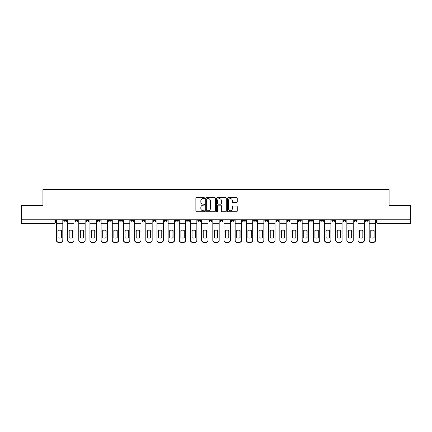 <?xml version="1.0" encoding="UTF-8"?>
<svg xmlns="http://www.w3.org/2000/svg" width="432" height="432" viewBox="0 0 432 432"><rect width="100%" height="100%" fill="white"/><g stroke="black" fill="none" stroke-linecap="round" stroke-linejoin="round"><path stroke-width="0.65" d="M204.547 198.153A0.491 0.491 0 0 0 204.05 197.656L196.587 197.656A0.702 0.702 0 0 0 195.88 198.364L195.88 211.01A0.702 0.702 0 0 0 196.587 211.712L204.05 211.712A0.491 0.491 0 0 0 204.547 211.221A0.491 0.491 0 0 0 204.05 210.73L203.083 210.73A2.246 2.246 0 0 1 200.837 208.483L200.837 207.43A2.246 2.246 0 0 1 203.083 205.178L204.05 205.178A0.491 0.491 0 0 0 204.547 204.687A0.491 0.491 0 0 0 204.05 204.196L203.083 204.196A2.246 2.246 0 0 1 200.837 201.944L200.837 200.891A2.246 2.246 0 0 1 203.083 198.644L204.05 198.644A0.491 0.491 0 0 0 204.547 198.153M365.364 219.796L365.364 220.585L368.226 220.585A1.431 1.431 0 0 1 366.795 222.016A1.431 1.431 0 0 1 365.364 220.585L365.364 219.796M354.191 219.796L354.191 220.585L357.059 220.585A1.431 1.431 0 0 1 355.622 222.016A1.431 1.431 0 0 1 354.191 220.585L354.191 219.796M287.172 219.796L287.172 220.585L290.034 220.585A1.431 1.431 0 0 1 288.603 222.016A1.431 1.431 0 0 1 287.172 220.585L287.172 219.796M276.005 219.796L276.005 220.585L278.867 220.585A1.431 1.431 0 0 1 277.436 222.016A1.431 1.431 0 0 1 276.005 220.585L276.005 219.796M264.832 219.796L264.832 220.585L267.694 220.585A1.431 1.431 0 0 1 266.263 222.016A1.431 1.431 0 0 1 264.832 220.585L264.832 219.796M242.492 219.796L242.492 220.585L245.354 220.585A1.431 1.431 0 0 1 243.923 222.016A1.431 1.431 0 0 1 242.492 220.585L242.492 219.796M220.153 220.585L220.153 219.796L220.153 220.585A1.431 1.431 0 0 0 221.584 222.016A1.431 1.431 0 0 1 220.153 220.585L223.015 220.585A1.431 1.431 0 0 1 221.584 222.016A1.431 1.431 0 0 0 223.015 220.585L223.015 219.796L223.015 220.585M208.985 220.585L208.985 219.796L208.985 220.585A1.431 1.431 0 0 0 210.416 222.016A1.431 1.431 0 0 1 208.985 220.585L211.847 220.585A1.431 1.431 0 0 1 210.416 222.016M197.813 220.585L197.813 219.796L197.813 220.585A1.431 1.431 0 0 0 199.244 222.016A1.431 1.431 0 0 1 197.813 220.585L200.675 220.585A1.431 1.431 0 0 1 199.244 222.016A1.431 1.431 0 0 0 200.675 220.585L200.675 219.796L200.675 220.585M186.646 219.796L186.646 220.585L189.508 220.585A1.431 1.431 0 0 1 188.077 222.016A1.431 1.431 0 0 1 186.646 220.585L186.646 219.796M175.473 219.796L175.473 220.585L178.335 220.585A1.431 1.431 0 0 1 176.904 222.016A1.431 1.431 0 0 1 175.473 220.585L175.473 219.796M164.306 219.796L164.306 220.585L167.168 220.585A1.431 1.431 0 0 1 165.737 222.016A1.431 1.431 0 0 1 164.306 220.585L164.306 219.796M153.133 220.585L153.133 219.796L153.133 220.585A1.431 1.431 0 0 0 154.564 222.016A1.431 1.431 0 0 1 153.133 220.585L155.995 220.585A1.431 1.431 0 0 1 154.564 222.016M130.793 220.585L130.793 219.796L130.793 220.585A1.431 1.431 0 0 0 132.224 222.016A1.431 1.431 0 0 1 130.793 220.585L133.655 220.585A1.431 1.431 0 0 1 132.224 222.016A1.431 1.431 0 0 0 133.655 220.585L133.655 219.796L133.655 220.585M119.621 220.585L119.621 219.796L119.621 220.585A1.431 1.431 0 0 0 121.057 222.016A1.431 1.431 0 0 1 119.621 220.585L122.488 220.585A1.431 1.431 0 0 1 121.057 222.016A1.431 1.431 0 0 0 122.488 220.585L122.488 219.796L122.488 220.585M108.454 220.585L108.454 219.796L108.454 220.585A1.431 1.431 0 0 0 109.885 222.016A1.431 1.431 0 0 1 108.454 220.585L111.316 220.585A1.431 1.431 0 0 1 109.885 222.016A1.431 1.431 0 0 0 111.316 220.585L111.316 219.796L111.316 220.585M97.281 220.585L97.281 219.796L97.281 220.585A1.431 1.431 0 0 0 98.717 222.016A1.431 1.431 0 0 1 97.281 220.585L100.148 220.585A1.431 1.431 0 0 1 98.717 222.016M86.114 220.585L86.114 219.796L86.114 220.585A1.431 1.431 0 0 0 87.545 222.016A1.431 1.431 0 0 1 86.114 220.585L88.976 220.585A1.431 1.431 0 0 1 87.545 222.016A1.431 1.431 0 0 0 88.976 220.585L88.976 219.796L88.976 220.585M74.941 220.585L74.941 219.796L74.941 220.585A1.431 1.431 0 0 0 76.378 222.016A1.431 1.431 0 0 1 74.941 220.585L77.809 220.585A1.431 1.431 0 0 1 76.378 222.016A1.431 1.431 0 0 0 77.809 220.585L77.809 219.796L77.809 220.585M236.542 202.613A0.702 0.702 0 0 0 237.244 201.911L237.244 198.364A0.702 0.702 0 0 0 236.542 197.656L228.247 197.656A0.702 0.702 0 0 0 227.545 198.364L227.545 211.01A0.702 0.702 0 0 0 228.247 211.712L236.542 211.712A0.702 0.702 0 0 0 237.244 211.01L237.244 206.723A0.702 0.702 0 0 0 236.542 206.021L232.988 206.021A0.702 0.702 0 0 0 232.286 206.723L232.286 208.85A1.879 1.879 0 0 1 230.407 210.73A1.879 1.879 0 0 1 228.528 208.85L228.528 200.524A1.879 1.879 0 0 1 230.407 198.644A1.879 1.879 0 0 1 232.286 200.524L232.286 201.911A0.702 0.702 0 0 0 232.988 202.613L236.542 202.613M21.6 219.796L21.6 205.546L42.935 205.546L42.935 189.578L389.065 189.578L389.065 205.546L410.4 205.546L410.4 219.796L21.6 219.796L21.6 222.016L55.469 222.016L55.469 219.796L55.469 222.016A1.431 1.431 0 0 1 54.038 223.447L21.6 223.447L21.6 222.016M215.384 198.364A0.702 0.702 0 0 0 214.682 197.656L206.388 197.656A0.702 0.702 0 0 0 205.686 198.364L205.686 211.01A0.702 0.702 0 0 0 206.388 211.712L214.682 211.712A0.702 0.702 0 0 0 215.384 211.01L215.384 198.364M217.318 197.656L225.612 197.656A0.702 0.702 0 0 1 226.314 198.364L226.314 211.01A0.702 0.702 0 0 1 225.612 211.712L222.064 211.712A0.702 0.702 0 0 1 221.357 211.01L221.357 205.88A0.702 0.702 0 0 0 220.655 205.178L218.3 205.178A0.702 0.702 0 0 0 217.598 205.88L217.598 211.221A0.491 0.491 0 0 1 217.107 211.712A0.491 0.491 0 0 1 216.616 211.221L216.616 198.364A0.702 0.702 0 0 1 217.318 197.656M376.531 219.796L376.531 222.016L410.4 222.016L410.4 223.447L377.962 223.447A1.431 1.431 0 0 1 376.531 222.016L376.531 219.796M410.4 219.796L410.4 222.016M368.226 219.796L368.226 220.585M357.059 219.796L357.059 220.585L357.059 219.796M345.886 219.796L345.886 220.585A1.431 1.431 0 0 1 344.455 222.016A1.431 1.431 0 0 1 343.024 220.585L345.886 220.585M343.024 219.796L343.024 220.585M334.719 219.796L334.719 220.585A1.431 1.431 0 0 1 333.283 222.016A1.431 1.431 0 0 1 331.852 220.585L334.719 220.585M331.852 219.796L331.852 220.585M323.546 219.796L323.546 220.585A1.431 1.431 0 0 1 322.115 222.016A1.431 1.431 0 0 1 320.684 220.585L323.546 220.585M320.684 219.796L320.684 220.585M312.379 219.796L312.379 220.585A1.431 1.431 0 0 1 310.943 222.016A1.431 1.431 0 0 1 309.512 220.585L312.379 220.585M309.512 219.796L309.512 220.585M301.207 219.796L301.207 220.585A1.431 1.431 0 0 1 299.776 222.016A1.431 1.431 0 0 1 298.345 220.585L301.207 220.585M298.345 219.796L298.345 220.585M290.034 219.796L290.034 220.585A1.431 1.431 0 0 1 288.603 222.016M278.867 219.796L278.867 220.585M267.694 220.585L267.694 219.796L267.694 220.585A1.431 1.431 0 0 1 266.263 222.016M256.527 219.796L256.527 220.585A1.431 1.431 0 0 1 255.096 222.016A1.431 1.431 0 0 1 253.665 220.585A1.431 1.431 0 0 0 255.096 222.016A1.431 1.431 0 0 0 256.527 220.585L253.665 220.585L253.665 219.796M245.354 220.585L245.354 219.796L245.354 220.585A1.431 1.431 0 0 1 243.923 222.016M234.187 219.796L234.187 220.585A1.431 1.431 0 0 1 232.756 222.016A1.431 1.431 0 0 1 231.325 220.585A1.431 1.431 0 0 0 232.756 222.016M231.325 219.796L231.325 220.585L234.187 220.585M211.847 219.796L211.847 220.585L211.847 219.796M189.508 220.585L189.508 219.796L189.508 220.585A1.431 1.431 0 0 1 188.077 222.016M178.335 220.585L178.335 219.796L178.335 220.585A1.431 1.431 0 0 1 176.904 222.016M167.168 220.585L167.168 219.796L167.168 220.585A1.431 1.431 0 0 1 165.737 222.016M155.995 219.796L155.995 220.585L155.995 219.796M144.828 220.585L144.828 219.796L144.828 220.585A1.431 1.431 0 0 1 143.397 222.016A1.431 1.431 0 0 1 141.966 220.585L144.828 220.585A1.431 1.431 0 0 1 143.397 222.016M141.966 219.796L141.966 220.585M100.148 219.796L100.148 220.585L100.148 219.796M66.636 219.796L66.636 220.585A1.431 1.431 0 0 1 65.205 222.016A1.431 1.431 0 0 1 63.774 220.585A1.431 1.431 0 0 0 65.205 222.016A1.431 1.431 0 0 0 66.636 220.585L66.636 219.796M63.774 219.796L63.774 220.585L66.636 220.585M54.038 219.796L54.038 223.447A1.431 1.431 0 0 0 55.469 222.016M207.16 198.644A0.491 0.491 0 0 0 206.669 199.136L206.669 210.238A0.491 0.491 0 0 0 207.16 210.73L208.181 210.73A2.246 2.246 0 0 0 210.433 208.483L210.433 200.891A2.246 2.246 0 0 0 208.181 198.644L207.16 198.644M221.357 200.556A1.879 1.879 0 0 0 219.478 198.677A1.879 1.879 0 0 0 217.598 200.556L217.598 203.494A0.702 0.702 0 0 0 218.3 204.196L220.655 204.196A0.702 0.702 0 0 0 221.357 203.494L221.357 200.556M61.231 237.789L61.231 230.386M59.621 230.143A4.439 3.904 180 0 1 61.231 230.434M56.435 232.378L56.435 240.089A2.149 2.036 0 0 0 58.585 242.125L60.658 242.125A2.149 2.036 0 0 0 62.807 240.089L62.807 240.386A2.149 2.036 180 0 1 60.658 242.422L60.658 242.125M59.621 238.054A4.439 4.212 180 0 0 61.231 237.735M61.376 232.087L61.376 230.434A4.439 3.904 180 0 0 59.692 230.143A4.439 3.904 180 0 0 58.012 230.434L58.012 237.735A4.439 4.212 180 0 0 61.376 237.735L61.376 232.087L62.807 232.087L62.807 240.089M62.807 219.796L62.807 232.087M56.435 219.796L56.435 240.089M58.585 242.125L58.585 242.422L60.658 242.422M58.585 242.422A2.149 2.036 180 0 1 56.435 240.386M72.403 237.789L72.403 230.386M70.789 230.143A4.439 3.904 180 0 1 72.403 230.434M67.603 232.378L67.603 240.089A2.149 2.036 0 0 0 69.752 242.125L71.831 242.125A2.149 2.036 0 0 0 73.975 240.089L73.975 240.386A2.149 2.036 180 0 1 71.831 242.422L71.831 242.125M70.789 238.054A4.439 4.212 180 0 0 72.403 237.735M83.57 237.789L83.57 230.386M81.961 230.143A4.439 3.904 180 0 1 83.57 230.434M78.775 232.378L78.775 240.089A2.149 2.036 0 0 0 80.924 242.125L82.998 242.125A2.149 2.036 0 0 0 85.147 240.089L85.147 240.386A2.149 2.036 180 0 1 82.998 242.422L82.998 242.125M81.961 238.054A4.439 4.212 180 0 0 83.57 237.735M94.743 237.789L94.743 230.386M93.128 230.143A4.439 3.904 180 0 1 94.743 230.434M96.314 219.796L96.314 240.386A2.149 2.036 180 0 1 94.171 242.422L94.171 242.125A2.149 2.036 0 0 0 96.314 240.089L96.314 240.386M89.942 232.378L89.942 240.089A2.149 2.036 0 0 0 92.092 242.125L94.171 242.125M93.128 238.054A4.439 4.212 180 0 0 94.743 237.735M72.544 232.087L72.544 230.434A4.439 3.904 180 0 0 70.864 230.143A4.439 3.904 180 0 0 69.179 230.434L69.179 237.735A4.439 4.212 180 0 0 72.544 237.735L72.544 232.087L73.975 232.087L73.975 240.089M73.975 219.796L73.975 232.087M67.603 219.796L67.603 240.089M69.752 242.125L69.752 242.422L71.831 242.422M69.752 242.422A2.149 2.036 180 0 1 67.603 240.386M83.716 232.087L83.716 230.434A4.439 3.904 180 0 0 82.031 230.143A4.439 3.904 180 0 0 80.352 230.434L80.352 237.735A4.439 4.212 180 0 0 83.716 237.735L83.716 232.087L85.147 232.087L85.147 240.089M85.147 219.796L85.147 232.087M78.775 219.796L78.775 240.089M80.924 242.125L80.924 242.422L82.998 242.422M80.924 242.422A2.149 2.036 180 0 1 78.775 240.386M94.883 232.087L94.883 230.434A4.439 3.904 180 0 0 93.204 230.143A4.439 3.904 180 0 0 91.519 230.434L91.519 237.735A4.439 4.212 180 0 0 94.883 237.735L94.883 232.087L96.314 232.087M89.942 219.796L89.942 240.089M92.092 242.125L92.092 242.422L94.171 242.422M92.092 242.422A2.149 2.036 180 0 1 89.942 240.386M105.91 237.789L105.91 230.386M104.301 230.143A4.439 3.904 180 0 1 105.91 230.434M101.115 232.378L101.115 240.089A2.149 2.036 0 0 0 103.264 242.125L105.338 242.125A2.149 2.036 0 0 0 107.487 240.089L107.487 240.386A2.149 2.036 180 0 1 105.338 242.422L105.338 242.125M104.301 238.054A4.439 4.212 180 0 0 105.91 237.735M117.083 237.789L117.083 230.386M115.468 230.143A4.439 3.904 180 0 1 117.083 230.434M115.468 238.054A4.439 4.212 180 0 0 117.083 237.735M106.056 232.087L106.056 230.434A4.439 3.904 180 0 0 104.371 230.143A4.439 3.904 180 0 0 102.692 230.434L102.692 237.735A4.439 4.212 180 0 0 106.056 237.735L106.056 232.087L107.487 232.087L107.487 240.089M107.487 219.796L107.487 232.087M101.115 219.796L101.115 240.089M103.264 242.125L103.264 242.422L105.338 242.422M103.264 242.422A2.149 2.036 180 0 1 101.115 240.386M117.223 232.087L117.223 230.434A4.439 3.904 180 0 0 115.544 230.143A4.439 3.904 180 0 0 113.859 230.434L113.859 237.735A4.439 4.212 180 0 0 117.223 237.735L117.223 232.087L118.654 232.087L118.654 240.386A2.149 2.036 180 0 1 116.51 242.422L116.51 242.125A2.149 2.036 0 0 0 118.654 240.089M118.654 219.796L118.654 232.087M112.282 219.796L112.282 240.089A2.149 2.036 0 0 0 114.431 242.125L116.51 242.125M114.431 242.125L114.431 242.422L116.51 242.422M114.431 242.422A2.149 2.036 180 0 1 112.282 240.386L112.282 240.089M128.25 237.789L128.25 230.386M126.641 230.143A4.439 3.904 180 0 1 128.25 230.434M126.641 238.054A4.439 4.212 180 0 0 128.25 237.735M139.423 237.789L139.423 230.386M137.808 230.143A4.439 3.904 180 0 1 139.423 230.434M137.808 238.054A4.439 4.212 180 0 0 139.423 237.735M150.59 237.789L150.59 230.386M148.981 230.143A4.439 3.904 180 0 1 150.59 230.434M148.981 238.054A4.439 4.212 180 0 0 150.59 237.735M161.762 237.789L161.762 230.386M160.148 230.143A4.439 3.904 180 0 1 161.762 230.434M160.148 238.054A4.439 4.212 180 0 0 161.762 237.735M172.93 237.789L172.93 230.386M171.32 230.143A4.439 3.904 180 0 1 172.93 230.434M171.32 238.054A4.439 4.212 180 0 0 172.93 237.735M184.102 237.789L184.102 230.386M182.488 230.143A4.439 3.904 180 0 1 184.102 230.434M182.488 238.054A4.439 4.212 180 0 0 184.102 237.735M195.269 237.789L195.269 230.386M193.66 230.143A4.439 3.904 180 0 1 195.269 230.434M193.66 238.054A4.439 4.212 180 0 0 195.269 237.735M206.442 237.789L206.442 230.386M204.827 230.143A4.439 3.904 180 0 1 206.442 230.434M208.019 219.796L208.019 240.386A2.149 2.036 180 0 1 205.87 242.422L205.87 242.125A2.149 2.036 0 0 0 208.019 240.089L208.019 240.386M201.641 219.796L201.641 240.089A2.149 2.036 0 0 0 203.791 242.125L205.87 242.125M204.827 238.054A4.439 4.212 180 0 0 206.442 237.735M128.396 232.087L128.396 230.434A4.439 3.904 180 0 0 126.711 230.143A4.439 3.904 180 0 0 125.032 230.434L125.032 237.735A4.439 4.212 180 0 0 128.396 237.735L128.396 232.087L129.827 232.087L129.827 240.386A2.149 2.036 180 0 1 127.678 242.422L127.678 242.125A2.149 2.036 0 0 0 129.827 240.089M129.827 219.796L129.827 232.087M123.455 219.796L123.455 240.089A2.149 2.036 0 0 0 125.604 242.125L127.678 242.125M125.604 242.125L125.604 242.422L127.678 242.422M125.604 242.422A2.149 2.036 180 0 1 123.455 240.386L123.455 240.089M139.563 232.087L139.563 230.434A4.439 3.904 180 0 0 137.884 230.143A4.439 3.904 180 0 0 136.199 230.434L136.199 237.735A4.439 4.212 180 0 0 139.563 237.735L139.563 232.087L140.994 232.087L140.994 240.386A2.149 2.036 180 0 1 138.85 242.422L138.85 242.125A2.149 2.036 0 0 0 140.994 240.089M140.994 219.796L140.994 232.087M134.622 219.796L134.622 240.089A2.149 2.036 0 0 0 136.771 242.125L138.85 242.125M136.771 242.125L136.771 242.422L138.85 242.422M136.771 242.422A2.149 2.036 180 0 1 134.622 240.386L134.622 240.089M150.736 232.087L150.736 230.434A4.439 3.904 180 0 0 149.051 230.143A4.439 3.904 180 0 0 147.371 230.434L147.371 237.735A4.439 4.212 180 0 0 150.736 237.735L150.736 232.087L152.167 232.087L152.167 240.386A2.149 2.036 180 0 1 150.017 242.422L150.017 242.125A2.149 2.036 0 0 0 152.167 240.089M152.167 219.796L152.167 232.087M145.795 219.796L145.795 240.089A2.149 2.036 0 0 0 147.944 242.125L150.017 242.125M147.944 242.125L147.944 242.422L150.017 242.422M147.944 242.422A2.149 2.036 180 0 1 145.795 240.386L145.795 240.089M161.903 232.087L161.903 230.434A4.439 3.904 180 0 0 160.223 230.143A4.439 3.904 180 0 0 158.539 230.434L158.539 237.735A4.439 4.212 180 0 0 161.903 237.735L161.903 232.087L163.339 232.087L163.339 240.386A2.149 2.036 180 0 1 161.19 242.422L161.19 242.125A2.149 2.036 0 0 0 163.339 240.089M163.339 219.796L163.339 232.087M156.962 219.796L156.962 240.089A2.149 2.036 0 0 0 159.111 242.125L161.19 242.125M159.111 242.125L159.111 242.422L161.19 242.422M159.111 242.422A2.149 2.036 180 0 1 156.962 240.386L156.962 240.089M173.075 232.087L173.075 230.434A4.439 3.904 180 0 0 171.391 230.143A4.439 3.904 180 0 0 169.711 230.434L169.711 237.735A4.439 4.212 180 0 0 173.075 237.735L173.075 232.087L174.506 232.087L174.506 240.386A2.149 2.036 180 0 1 172.357 242.422L172.357 242.125A2.149 2.036 0 0 0 174.506 240.089M174.506 219.796L174.506 232.087M168.134 219.796L168.134 240.089A2.149 2.036 0 0 0 170.284 242.125L172.357 242.125M170.284 242.125L170.284 242.422L172.357 242.422M170.284 242.422A2.149 2.036 180 0 1 168.134 240.386L168.134 240.089M184.243 232.087L184.243 230.434A4.439 3.904 180 0 0 182.563 230.143A4.439 3.904 180 0 0 180.878 230.434L180.878 237.735A4.439 4.212 180 0 0 184.243 237.735L184.243 232.087L185.679 232.087L185.679 240.386A2.149 2.036 180 0 1 183.53 242.422L183.53 242.125A2.149 2.036 0 0 0 185.679 240.089M185.679 219.796L185.679 232.087M179.302 219.796L179.302 240.089A2.149 2.036 0 0 0 181.451 242.125L183.53 242.125M181.451 242.125L181.451 242.422L183.53 242.422M181.451 242.422A2.149 2.036 180 0 1 179.302 240.386L179.302 240.089M195.415 232.087L195.415 230.434A4.439 3.904 180 0 0 193.73 230.143A4.439 3.904 180 0 0 192.051 230.434L192.051 237.735A4.439 4.212 180 0 0 195.415 237.735L195.415 232.087L196.846 232.087L196.846 240.386A2.149 2.036 180 0 1 194.697 242.422L194.697 242.125A2.149 2.036 0 0 0 196.846 240.089M196.846 219.796L196.846 232.087M190.474 219.796L190.474 240.089A2.149 2.036 0 0 0 192.623 242.125L194.697 242.125M192.623 242.125L192.623 242.422L194.697 242.422M192.623 242.422A2.149 2.036 180 0 1 190.474 240.386L190.474 240.089M206.582 232.087L206.582 230.434A4.439 3.904 180 0 0 204.903 230.143A4.439 3.904 180 0 0 203.218 230.434L203.218 237.735A4.439 4.212 180 0 0 206.582 237.735L206.582 232.087L208.019 232.087M203.791 242.125L203.791 242.422L205.87 242.422M203.791 242.422A2.149 2.036 180 0 1 201.641 240.386M217.609 237.789L217.609 230.386M216 230.143A4.439 3.904 180 0 1 217.609 230.434M219.186 219.796L219.186 240.386A2.149 2.036 180 0 1 217.037 242.422L217.037 242.125A2.149 2.036 0 0 0 219.186 240.089L219.186 240.386M216 238.054A4.439 4.212 180 0 0 217.609 237.735M228.782 237.789L228.782 230.386M227.173 230.143A4.439 3.904 180 0 1 228.782 230.434M230.359 219.796L230.359 240.386A2.149 2.036 180 0 1 228.209 242.422L228.209 242.125A2.149 2.036 0 0 0 230.359 240.089L230.359 240.386M227.173 238.054A4.439 4.212 180 0 0 228.782 237.735M239.949 237.789L239.949 230.386M238.34 230.143A4.439 3.904 180 0 1 239.949 230.434M235.154 219.796L235.154 240.089A2.149 2.036 0 0 0 237.303 242.125L239.377 242.125A2.149 2.036 0 0 0 241.526 240.089L241.526 240.386A2.149 2.036 180 0 1 239.377 242.422L239.377 242.125M238.34 238.054A4.439 4.212 180 0 0 239.949 237.735M251.122 237.789L251.122 230.386M249.512 230.143A4.439 3.904 180 0 1 251.122 230.434M252.698 219.796L252.698 240.386A2.149 2.036 180 0 1 250.549 242.422L250.549 242.125A2.149 2.036 0 0 0 252.698 240.089L252.698 240.386M249.512 238.054A4.439 4.212 180 0 0 251.122 237.735M262.289 237.789L262.289 230.386M260.68 230.143A4.439 3.904 180 0 1 262.289 230.434M257.494 219.796L257.494 240.089A2.149 2.036 0 0 0 259.643 242.125L261.716 242.125A2.149 2.036 0 0 0 263.866 240.089L263.866 240.386A2.149 2.036 180 0 1 261.716 242.422L261.716 242.125M260.68 238.054A4.439 4.212 180 0 0 262.289 237.735M273.461 237.789L273.461 230.386M271.852 230.143A4.439 3.904 180 0 1 273.461 230.434M271.852 238.054A4.439 4.212 180 0 0 273.461 237.735M284.629 237.789L284.629 230.386M283.019 230.143A4.439 3.904 180 0 1 284.629 230.434M286.205 219.796L286.205 240.386A2.149 2.036 180 0 1 284.056 242.422L284.056 242.125A2.149 2.036 0 0 0 286.205 240.089L286.205 240.386M283.019 238.054A4.439 4.212 180 0 0 284.629 237.735M295.801 237.789L295.801 230.386M294.192 230.143A4.439 3.904 180 0 1 295.801 230.434M297.378 219.796L297.378 240.386A2.149 2.036 180 0 1 295.229 242.422L295.229 242.125A2.149 2.036 0 0 0 297.378 240.089L297.378 240.386M294.192 238.054A4.439 4.212 180 0 0 295.801 237.735M306.968 237.789L306.968 230.386M305.359 230.143A4.439 3.904 180 0 1 306.968 230.434M308.545 219.796L308.545 240.386A2.149 2.036 180 0 1 306.396 242.422L306.396 242.125A2.149 2.036 0 0 0 308.545 240.089L308.545 240.386M302.173 219.796L302.173 240.089A2.149 2.036 0 0 0 304.322 242.125L306.396 242.125M305.359 238.054A4.439 4.212 180 0 0 306.968 237.735M318.141 237.789L318.141 230.386M316.532 230.143A4.439 3.904 180 0 1 318.141 230.434M319.718 219.796L319.718 240.386A2.149 2.036 180 0 1 317.569 242.422L317.569 242.125A2.149 2.036 0 0 0 319.718 240.089L319.718 240.386M313.346 219.796L313.346 240.089A2.149 2.036 0 0 0 315.49 242.125L317.569 242.125M316.532 238.054A4.439 4.212 180 0 0 318.141 237.735M329.308 237.789L329.308 230.386M327.699 230.143A4.439 3.904 180 0 1 329.308 230.434M327.699 238.054A4.439 4.212 180 0 0 329.308 237.735M340.481 237.789L340.481 230.386M338.872 230.143A4.439 3.904 180 0 1 340.481 230.434M342.058 219.796L342.058 240.386A2.149 2.036 180 0 1 339.908 242.422L339.908 242.125A2.149 2.036 0 0 0 342.058 240.089L342.058 240.386M338.872 238.054A4.439 4.212 180 0 0 340.481 237.735M351.648 237.789L351.648 230.386M350.039 230.143A4.439 3.904 180 0 1 351.648 230.434M353.225 219.796L353.225 240.386A2.149 2.036 180 0 1 351.076 242.422L351.076 242.125A2.149 2.036 0 0 0 353.225 240.089L353.225 240.386M350.039 238.054A4.439 4.212 180 0 0 351.648 237.735M362.821 237.789L362.821 230.386M361.211 230.143A4.439 3.904 180 0 1 362.821 230.434M358.025 219.796L358.025 240.089A2.149 2.036 0 0 0 360.169 242.125L362.248 242.125A2.149 2.036 0 0 0 364.397 240.089L364.397 240.386A2.149 2.036 180 0 1 362.248 242.422L362.248 242.125M361.211 238.054A4.439 4.212 180 0 0 362.821 237.735M373.988 237.789L373.988 230.386M372.379 230.143A4.439 3.904 180 0 1 373.988 230.434M375.565 219.796L375.565 240.386A2.149 2.036 180 0 1 373.415 242.422L373.415 242.125A2.149 2.036 0 0 0 375.565 240.089L375.565 240.386M372.379 238.054A4.439 4.212 180 0 0 373.988 237.735M217.755 232.087L217.755 230.434A4.439 3.904 180 0 0 216.07 230.143A4.439 3.904 180 0 0 214.391 230.434L214.391 237.735A4.439 4.212 180 0 0 217.755 237.735L217.755 232.087L219.186 232.087M212.814 219.796L212.814 240.089A2.149 2.036 0 0 0 214.963 242.125L217.037 242.125M214.963 242.125L214.963 242.422L217.037 242.422M214.963 242.422A2.149 2.036 180 0 1 212.814 240.386L212.814 240.089M228.922 232.087L228.922 230.434A4.439 3.904 180 0 0 227.243 230.143A4.439 3.904 180 0 0 225.558 230.434L225.558 237.735A4.439 4.212 180 0 0 228.922 237.735L228.922 232.087L230.359 232.087M223.981 219.796L223.981 240.089A2.149 2.036 0 0 0 226.13 242.125L228.209 242.125M226.13 242.125L226.13 242.422L228.209 242.422M226.13 242.422A2.149 2.036 180 0 1 223.981 240.386L223.981 240.089M240.095 232.087L240.095 230.434A4.439 3.904 180 0 0 238.41 230.143A4.439 3.904 180 0 0 236.731 230.434L236.731 237.735A4.439 4.212 180 0 0 240.095 237.735L240.095 232.087L241.526 232.087L241.526 240.089M241.526 219.796L241.526 232.087M237.303 242.125L237.303 242.422L239.377 242.422M237.303 242.422A2.149 2.036 180 0 1 235.154 240.386M251.262 232.087L251.262 230.434A4.439 3.904 180 0 0 249.583 230.143A4.439 3.904 180 0 0 247.898 230.434L247.898 237.735A4.439 4.212 180 0 0 251.262 237.735L251.262 232.087L252.698 232.087M246.321 219.796L246.321 240.089A2.149 2.036 0 0 0 248.47 242.125L250.549 242.125M248.47 242.125L248.47 242.422L250.549 242.422M248.47 242.422A2.149 2.036 180 0 1 246.321 240.386L246.321 240.089M262.435 232.087L262.435 230.434A4.439 3.904 180 0 0 260.75 230.143A4.439 3.904 180 0 0 259.07 230.434L259.07 237.735A4.439 4.212 180 0 0 262.435 237.735L262.435 232.087L263.866 232.087L263.866 240.089M263.866 219.796L263.866 232.087M259.643 242.125L259.643 242.422L261.716 242.422M259.643 242.422A2.149 2.036 180 0 1 257.494 240.386M273.602 232.087L273.602 230.434A4.439 3.904 180 0 0 271.922 230.143A4.439 3.904 180 0 0 270.238 230.434L270.238 237.735A4.439 4.212 180 0 0 273.602 237.735L273.602 232.087L275.038 232.087L275.038 240.386A2.149 2.036 180 0 1 272.889 242.422L272.889 242.125A2.149 2.036 0 0 0 275.038 240.089M275.038 219.796L275.038 232.087M268.661 219.796L268.661 240.089A2.149 2.036 0 0 0 270.81 242.125L272.889 242.125M270.81 242.125L270.81 242.422L272.889 242.422M270.81 242.422A2.149 2.036 180 0 1 268.661 240.386L268.661 240.089M284.774 232.087L284.774 230.434A4.439 3.904 180 0 0 283.09 230.143A4.439 3.904 180 0 0 281.41 230.434L281.41 237.735A4.439 4.212 180 0 0 284.774 237.735L284.774 232.087L286.205 232.087M279.833 219.796L279.833 240.089A2.149 2.036 0 0 0 281.983 242.125L284.056 242.125M281.983 242.125L281.983 242.422L284.056 242.422M281.983 242.422A2.149 2.036 180 0 1 279.833 240.386L279.833 240.089M295.942 232.087L295.942 230.434A4.439 3.904 180 0 0 294.262 230.143A4.439 3.904 180 0 0 292.577 230.434L292.577 237.735A4.439 4.212 180 0 0 295.942 237.735L295.942 232.087L297.378 232.087M291.006 219.796L291.006 240.089A2.149 2.036 0 0 0 293.15 242.125L295.229 242.125M293.15 242.125L293.15 242.422L295.229 242.422M293.15 242.422A2.149 2.036 180 0 1 291.006 240.386L291.006 240.089M307.114 232.087L307.114 230.434A4.439 3.904 180 0 0 305.429 230.143A4.439 3.904 180 0 0 303.75 230.434L303.75 237.735A4.439 4.212 180 0 0 307.114 237.735L307.114 232.087L308.545 232.087M304.322 242.125L304.322 242.422L306.396 242.422M304.322 242.422A2.149 2.036 180 0 1 302.173 240.386M318.281 232.087L318.281 230.434A4.439 3.904 180 0 0 316.602 230.143A4.439 3.904 180 0 0 314.917 230.434L314.917 237.735A4.439 4.212 180 0 0 318.281 237.735L318.281 232.087L319.718 232.087M315.49 242.125L315.49 242.422L317.569 242.422M315.49 242.422A2.149 2.036 180 0 1 313.346 240.386M329.454 232.087L329.454 230.434A4.439 3.904 180 0 0 327.769 230.143A4.439 3.904 180 0 0 326.09 230.434L326.09 237.735A4.439 4.212 180 0 0 329.454 237.735L329.454 232.087L330.885 232.087L330.885 240.386A2.149 2.036 180 0 1 328.736 242.422L328.736 242.125A2.149 2.036 0 0 0 330.885 240.089M330.885 219.796L330.885 232.087M324.513 219.796L324.513 240.089A2.149 2.036 0 0 0 326.662 242.125L328.736 242.125M326.662 242.125L326.662 242.422L328.736 242.422M326.662 242.422A2.149 2.036 180 0 1 324.513 240.386L324.513 240.089M340.621 232.087L340.621 230.434A4.439 3.904 180 0 0 338.942 230.143A4.439 3.904 180 0 0 337.257 230.434L337.257 237.735A4.439 4.212 180 0 0 340.621 237.735L340.621 232.087L342.058 232.087M335.686 219.796L335.686 240.089A2.149 2.036 0 0 0 337.829 242.125L339.908 242.125M337.829 242.125L337.829 242.422L339.908 242.422M337.829 242.422A2.149 2.036 180 0 1 335.686 240.386L335.686 240.089M351.794 232.087L351.794 230.434A4.439 3.904 180 0 0 350.109 230.143A4.439 3.904 180 0 0 348.43 230.434L348.43 237.735A4.439 4.212 180 0 0 351.794 237.735L351.794 232.087L353.225 232.087M346.853 219.796L346.853 240.089A2.149 2.036 0 0 0 349.002 242.125L351.076 242.125M349.002 242.125L349.002 242.422L351.076 242.422M349.002 242.422A2.149 2.036 180 0 1 346.853 240.386L346.853 240.089M362.961 232.087L362.961 230.434A4.439 3.904 180 0 0 361.282 230.143A4.439 3.904 180 0 0 359.597 230.434L359.597 237.735A4.439 4.212 180 0 0 362.961 237.735L362.961 232.087L364.397 232.087L364.397 240.089M364.397 219.796L364.397 232.087M360.169 242.125L360.169 242.422L362.248 242.422M360.169 242.422A2.149 2.036 180 0 1 358.025 240.386M374.134 232.087L374.134 230.434A4.439 3.904 180 0 0 372.449 230.143A4.439 3.904 180 0 0 370.769 230.434L370.769 237.735A4.439 4.212 180 0 0 374.134 237.735L374.134 232.087L375.565 232.087M369.193 219.796L369.193 240.089A2.149 2.036 0 0 0 371.342 242.125L373.415 242.125M371.342 242.125L371.342 242.422L373.415 242.422M371.342 242.422A2.149 2.036 180 0 1 369.193 240.386L369.193 240.089M377.962 219.796L377.962 223.447M61.376 231.973L62.807 231.973M56.435 231.973L58.012 231.973M56.435 223.717L62.807 223.717M56.435 232.087L58.012 232.087M56.435 222.016L62.807 222.016M72.544 231.973L73.975 231.973M67.603 231.973L69.179 231.973M67.603 223.717L73.975 223.717M67.603 232.087L69.179 232.087M67.603 222.016L73.975 222.016M83.716 231.973L85.147 231.973M78.775 231.973L80.352 231.973M78.775 223.717L85.147 223.717M78.775 232.087L80.352 232.087M78.775 222.016L85.147 222.016M94.883 231.973L96.314 231.973M89.942 231.973L91.519 231.973M89.942 223.717L96.314 223.717M89.942 232.087L91.519 232.087M89.942 222.016L96.314 222.016M106.056 231.973L107.487 231.973M101.115 231.973L102.692 231.973M101.115 223.717L107.487 223.717M101.115 232.087L102.692 232.087M101.115 222.016L107.487 222.016M117.223 231.973L118.654 231.973M112.282 231.973L113.859 231.973M112.282 223.717L118.654 223.717M112.282 232.087L113.859 232.087M112.282 222.016L118.654 222.016M128.396 231.973L129.827 231.973M123.455 231.973L125.032 231.973M123.455 223.717L129.827 223.717M123.455 232.087L125.032 232.087M123.455 222.016L129.827 222.016M139.563 231.973L140.994 231.973M134.622 231.973L136.199 231.973M134.622 223.717L140.994 223.717M134.622 232.087L136.199 232.087M134.622 222.016L140.994 222.016M150.736 231.973L152.167 231.973M145.795 231.973L147.371 231.973M145.795 223.717L152.167 223.717M145.795 232.087L147.371 232.087M145.795 222.016L152.167 222.016M161.903 231.973L163.339 231.973M156.962 231.973L158.539 231.973M156.962 223.717L163.339 223.717M156.962 232.087L158.539 232.087M156.962 222.016L163.339 222.016M173.075 231.973L174.506 231.973M168.134 231.973L169.711 231.973M168.134 223.717L174.506 223.717M168.134 232.087L169.711 232.087M168.134 222.016L174.506 222.016M184.243 231.973L185.679 231.973M179.302 231.973L180.878 231.973M179.302 223.717L185.679 223.717M179.302 232.087L180.878 232.087M179.302 222.016L185.679 222.016M195.415 231.973L196.846 231.973M190.474 231.973L192.051 231.973M190.474 223.717L196.846 223.717M190.474 232.087L192.051 232.087M190.474 222.016L196.846 222.016M206.582 231.973L208.019 231.973M201.641 231.973L203.218 231.973M201.641 223.717L208.019 223.717M201.641 232.087L203.218 232.087M201.641 222.016L208.019 222.016M217.755 231.973L219.186 231.973M212.814 231.973L214.391 231.973M212.814 223.717L219.186 223.717M212.814 232.087L214.391 232.087M212.814 222.016L219.186 222.016M228.922 231.973L230.359 231.973M223.981 231.973L225.558 231.973M223.981 223.717L230.359 223.717M223.981 232.087L225.558 232.087M223.981 222.016L230.359 222.016M240.095 231.973L241.526 231.973M235.154 231.973L236.731 231.973M235.154 223.717L241.526 223.717M235.154 232.087L236.731 232.087M235.154 222.016L241.526 222.016M251.262 231.973L252.698 231.973M246.321 231.973L247.898 231.973M246.321 223.717L252.698 223.717M246.321 232.087L247.898 232.087M246.321 222.016L252.698 222.016M262.435 231.973L263.866 231.973M257.494 231.973L259.07 231.973M257.494 223.717L263.866 223.717M257.494 232.087L259.07 232.087M257.494 222.016L263.866 222.016M273.602 231.973L275.038 231.973M268.661 231.973L270.238 231.973M268.661 223.717L275.038 223.717M268.661 232.087L270.238 232.087M268.661 222.016L275.038 222.016M284.774 231.973L286.205 231.973M279.833 231.973L281.41 231.973M279.833 223.717L286.205 223.717M279.833 232.087L281.41 232.087M279.833 222.016L286.205 222.016M295.942 231.973L297.378 231.973M291.006 231.973L292.577 231.973M291.006 223.717L297.378 223.717M291.006 232.087L292.577 232.087M291.006 222.016L297.378 222.016M307.114 231.973L308.545 231.973M302.173 231.973L303.75 231.973M302.173 223.717L308.545 223.717M302.173 232.087L303.75 232.087M302.173 222.016L308.545 222.016M318.281 231.973L319.718 231.973M313.346 231.973L314.917 231.973M313.346 223.717L319.718 223.717M313.346 232.087L314.917 232.087M313.346 222.016L319.718 222.016M329.454 231.973L330.885 231.973M324.513 231.973L326.09 231.973M324.513 223.717L330.885 223.717M324.513 232.087L326.09 232.087M324.513 222.016L330.885 222.016M340.621 231.973L342.058 231.973M335.686 231.973L337.257 231.973M335.686 223.717L342.058 223.717M335.686 232.087L337.257 232.087M335.686 222.016L342.058 222.016M351.794 231.973L353.225 231.973M346.853 231.973L348.43 231.973M346.853 223.717L353.225 223.717M346.853 232.087L348.43 232.087M346.853 222.016L353.225 222.016M362.961 231.973L364.397 231.973M358.025 231.973L359.597 231.973M358.025 223.717L364.397 223.717M358.025 232.087L359.597 232.087M358.025 222.016L364.397 222.016M374.134 231.973L375.565 231.973M369.193 231.973L370.769 231.973M369.193 223.717L375.565 223.717M369.193 232.087L370.769 232.087M369.193 222.016L375.565 222.016"/></g></svg>
